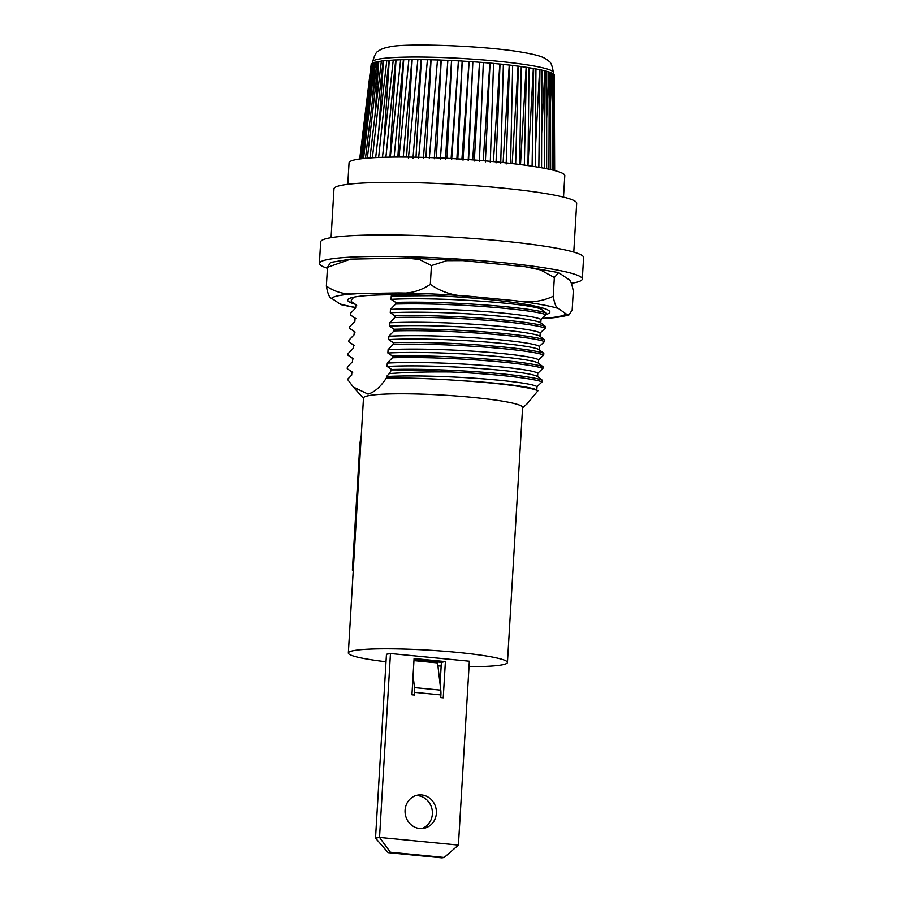 <?xml version="1.0" encoding="UTF-8"?>
<svg xmlns="http://www.w3.org/2000/svg" width="903" height="903" viewBox="0 0 903 903"><rect width="100%" height="100%" fill="white"/><g stroke="black" fill="none" stroke-linecap="round" stroke-linejoin="round"><path stroke-width="1.35" d="M550.435 72.906A90.492 8.635 3.4 0 1 553.167 75.231A90.492 8.635 3.4 0 1 550.446 77.127M347.779 184.314L349.055 162.777A108.055 10.317 3.4 0 1 356.741 159.459A108.055 10.317 3.4 0 1 477.585 160.26A108.055 10.317 3.4 0 1 564.793 175.588L563.506 197.125M331.074 237.681L333.975 188.817A121.566 11.604 3.4 0 1 342.632 185.081A121.566 11.604 3.4 0 1 478.579 185.984A121.566 11.604 3.4 0 1 576.678 203.231L573.777 252.095M386.01 661.752A79.69 7.608 3.4 0 1 348.344 653.004A79.69 7.608 3.4 0 1 354.021 650.555A79.69 7.608 3.4 0 1 443.136 651.153A79.69 7.608 3.4 0 1 507.452 662.463A79.69 7.608 3.4 0 1 501.775 664.913A79.69 7.608 3.4 0 1 469.018 666.674M348.344 653.004L363.491 397.997A79.69 7.608 3.4 0 1 369.169 395.548A79.69 7.608 3.4 0 1 458.295 396.135A79.69 7.608 3.4 0 1 522.6 407.445L507.452 662.463M522.577 407.817L527.025 403.901L537.906 390.796C531.37 387.353 498.772 382.985 462.099 380.761C433.948 378.662 408.709 377.747 386.382 378.018C380.434 387.026 374.293 392.387 367.995 394.08L353.321 387.037L347.531 379.339L351.685 375.095L351.888 371.743L349.958 370.557L352.701 372.329M391.688 369.88A101.305 9.673 3.4 0 1 450.778 371.957C427.401 371.72 406.926 372.262 389.362 373.582L391.71 369.496L387.071 366.426L387.274 363.074L392.41 357.757L392.512 356.075L387.872 353.005L388.076 349.653L393.211 344.336L393.313 342.655L388.674 339.584L388.866 336.232L394.013 330.916L394.103 329.234L389.464 326.164L389.667 322.811L394.803 317.495L394.904 315.813L390.265 312.743L390.457 309.39L395.604 304.063L395.706 302.392L391.055 299.322L391.259 295.97L392.523 294.728M349.958 370.557L347.249 368.672L347.35 366.99L352.486 361.674L352.689 358.322L348.039 355.251L348.14 353.57L353.287 348.253L353.479 344.89L348.84 341.831L348.942 340.149L354.078 334.832L354.281 331.469L349.642 328.399L349.732 326.728L354.879 321.412L355.071 318.048L350.432 314.978L350.533 313.307L355.669 307.991L355.872 304.627L351.233 301.557L351.335 299.886L353.897 297.155M395.604 304.063C449.389 302.505 531.833 309.119 546.101 314.718L546.202 313.036C531.935 307.438 449.491 300.834 395.706 302.392M394.803 317.495C448.599 315.937 531.043 322.54 545.299 328.139L545.401 326.457C531.145 320.858 448.689 314.255 394.904 315.813M394.013 330.916C447.798 329.358 530.242 335.961 544.509 341.56L544.611 339.878C530.343 334.291 447.899 327.676 394.103 329.234M393.211 344.336C446.996 342.779 529.44 349.382 543.708 354.981L543.809 353.31C529.542 347.711 447.098 341.097 393.313 342.655M392.41 357.757C446.206 356.2 528.65 362.803 542.917 368.401L543.008 366.731C528.752 361.132 446.308 354.518 392.512 356.075M450.778 371.957C492.846 373.74 531.923 378.199 542.116 381.822L542.218 380.152C527.95 374.553 445.506 367.939 391.71 369.496M434.727 295.665L391.259 295.97M546.101 314.718L540.987 319.549C533.91 314.041 442.673 306.727 390.457 309.39M545.299 328.139L540.197 332.97C533.12 327.462 441.872 320.147 389.667 322.811M544.509 341.56L539.396 346.402C532.318 340.894 441.082 333.568 388.866 336.232M543.708 354.981L538.594 359.823C531.517 354.315 440.28 346.989 388.076 349.653M542.917 368.401L537.804 373.244C530.727 367.735 439.479 360.41 387.274 363.074M542.116 381.822L537.003 386.665C529.926 381.156 438.689 373.831 386.473 376.495L389.362 373.582M541.687 307.731L541.586 309.492C534.508 303.984 443.271 296.658 391.055 299.322M540.987 319.549L540.795 322.913C533.718 317.404 442.47 310.079 390.265 312.743M540.197 332.97L539.994 336.334C532.917 330.825 441.68 323.5 389.464 326.164M539.396 346.402L539.193 349.754C532.115 344.246 440.878 336.921 388.674 339.584M538.594 359.823L538.402 363.175C531.325 357.667 440.077 350.341 387.872 353.005M537.804 373.244L537.601 376.596C530.524 371.088 439.287 363.762 387.071 366.426M386.382 378.018L386.473 376.495M537.003 386.665L536.8 390.017C531.844 386.924 499.63 382.782 462.099 380.761M541.586 309.492L546.202 313.036M540.795 322.913L545.401 326.457M539.994 336.334L544.611 339.878M539.193 349.754L543.809 353.31M538.402 363.175L543.008 366.731M537.601 376.596L542.218 380.152M536.8 390.017L537.906 390.796M371.178 64.361L359.699 158.984L371.178 64.373A91.813 8.77 3.4 0 1 371.178 64.361A91.813 8.77 3.4 0 1 371.291 64.023L359.8 158.973M360.297 158.905L371.912 63.402A91.813 8.77 3.4 0 1 372.454 63.075L361.008 158.804M362.227 158.657L373.876 62.51A91.813 8.77 3.4 0 1 374.835 62.228L363.537 158.51M365.478 158.318L377.036 61.72A91.813 8.77 3.4 0 1 378.413 61.472L367.363 158.149M369.982 157.946L381.359 61.043A91.813 8.77 3.4 0 1 383.12 60.84L372.42 157.788M375.671 157.607L386.789 60.478A91.813 8.77 3.4 0 1 388.922 60.32L378.628 157.461M382.466 157.325L393.245 60.05A91.813 8.77 3.4 0 1 395.706 59.937L385.897 157.224M390.288 157.133L400.639 59.756A91.813 8.77 3.4 0 1 403.415 59.677L394.137 157.088M399.013 157.054L408.878 59.587A91.813 8.77 3.4 0 1 411.915 59.564L403.235 157.054M408.416 158.194L417.852 59.564A91.813 8.77 3.4 0 1 421.103 59.587L412.976 158.228M418.597 158.307L427.424 59.677A91.813 8.77 3.4 0 1 430.866 59.756L423.417 158.409M429.297 158.578L437.481 59.937A91.813 8.77 3.4 0 1 441.048 60.05L434.298 158.736M440.371 158.973L447.877 60.32A91.813 8.77 3.4 0 1 451.534 60.49L445.495 159.21M451.669 159.526L458.476 60.84A91.813 8.77 3.4 0 1 462.167 61.043L456.839 159.808M463.036 160.192L469.131 61.472A91.813 8.77 3.4 0 1 472.811 61.72L468.194 160.542M474.323 160.994L479.707 62.228A91.813 8.77 3.4 0 1 483.319 62.51L479.391 161.389M485.362 161.897L490.047 63.086A91.813 8.77 3.4 0 1 493.557 63.402L490.284 162.348M496.029 162.901L500.025 64.023A91.813 8.77 3.4 0 1 503.366 64.373L500.725 163.387M506.165 163.996L509.495 65.05A91.813 8.77 3.4 0 1 512.644 65.422L510.601 163.375M515.669 163.974L518.333 66.145A91.813 8.77 3.4 0 1 521.234 66.54L519.71 164.481M524.338 165.091L526.426 67.285A91.813 8.77 3.4 0 1 529.034 67.691L527.984 165.588M532.104 166.197L533.662 68.459A91.813 8.77 3.4 0 1 535.942 68.876L535.298 166.694M538.843 167.281L539.926 69.655A91.813 8.77 3.4 0 1 541.868 70.073L541.552 167.755M544.486 168.308L545.164 70.852A91.813 8.77 3.4 0 1 546.721 71.269L546.654 168.726M548.934 169.211L549.284 72.037A91.813 8.77 3.4 0 1 550.435 72.443L550.548 169.561M552.139 169.933L552.23 73.188A91.813 8.77 3.4 0 1 552.963 73.583L553.178 170.182M554.058 170.407L553.968 74.306A91.813 8.77 3.4 0 1 554.284 74.678L554.498 170.52M554.668 170.565L554.284 75.333M376.37 67.285A90.492 8.635 3.4 0 1 372.487 64.497A90.492 8.635 3.4 0 1 376.991 62.115M372.25 63.424A91.451 8.737 -176.6 0 0 371.652 64.045L371.291 64.023M374.203 62.544A91.451 8.737 -176.6 0 0 372.815 63.097L372.454 63.075M377.025 61.822A91.451 8.737 -176.6 0 0 375.196 62.251L374.835 62.228M381.359 61.122A91.451 8.737 -176.6 0 0 378.763 61.506L378.413 61.472M386.789 60.546A91.451 8.737 -176.6 0 0 383.47 60.862L383.12 60.84M393.245 60.106A91.451 8.737 -176.6 0 0 389.249 60.354L388.922 60.32M400.639 59.801A91.451 8.737 -176.6 0 0 396.022 59.97L395.706 59.937M408.878 59.632A91.451 8.737 -176.6 0 0 403.697 59.722L403.415 59.677M417.841 59.598A91.451 8.737 -176.6 0 0 412.174 59.609L411.915 59.564M427.424 59.722A91.451 8.737 -176.6 0 0 421.329 59.632L421.103 59.587M437.47 59.97A91.451 8.737 -176.6 0 0 431.047 59.79L430.866 59.756M440.371 158.002L447.865 60.354A91.451 8.737 -176.6 0 0 441.206 60.095L441.048 60.05M458.476 60.84L458.419 60.862A91.451 8.737 -176.6 0 0 451.647 60.524L451.534 60.49M469.131 61.472L469.041 61.506A91.451 8.737 -176.6 0 0 462.234 61.077L462.167 61.043M479.707 62.228L479.572 62.251A91.451 8.737 -176.6 0 0 472.845 61.754L468.623 159.594M490.047 63.086L489.877 63.097A91.451 8.737 -176.6 0 0 483.319 62.544M500.025 64.023L499.81 64.045A91.451 8.737 -176.6 0 0 493.557 63.436M509.495 65.05L509.258 65.061A91.451 8.737 -176.6 0 0 503.366 64.418M518.333 66.145L518.062 66.156A91.451 8.737 -176.6 0 0 512.633 65.468M526.426 67.285L526.133 67.285A91.451 8.737 -176.6 0 0 521.234 66.574M533.662 68.459L533.334 68.459A91.451 8.737 -176.6 0 0 529.034 67.736M539.926 69.655L539.599 69.644A91.451 8.737 -176.6 0 0 535.942 68.933M545.164 70.852L544.814 70.84A91.451 8.737 -176.6 0 0 541.868 70.141M549.284 72.037L548.922 72.026A91.451 8.737 -176.6 0 0 546.721 71.348M552.23 73.188L551.857 73.177A91.451 8.737 -176.6 0 0 550.435 72.556M553.968 74.306L553.607 74.283A91.451 8.737 -176.6 0 0 552.625 73.572M441.172 666.03A79.69 7.608 3.4 0 1 437.921 665.883M441.206 60.095L436.363 157.833M526.133 67.285L520.5 164.572M548.922 72.026L546.687 118.688M553.607 74.283L552.997 88.11M551.857 73.177L550.469 103.676M544.814 70.84L541.653 133.633M539.599 69.644L535.411 148.961M533.334 68.459L527.995 165.193M518.062 66.156L512.17 163.556M489.877 63.097L483.207 160.711M509.258 65.061L503.095 162.563M499.81 64.045L493.399 161.603M479.572 62.251L472.664 159.887M462.234 61.077L457.832 158.905M469.041 61.506L461.918 159.154M451.647 60.524L447.03 158.307M458.419 60.862L451.105 158.522M431.047 59.79L425.979 157.461M378.763 61.506L375.016 115.065M403.697 59.722L397.873 157.054M421.329 59.632L416.012 157.212M412.174 59.609L406.598 157.077M396.022 59.97L389.949 157.145M389.249 60.354L383.617 147.008M383.47 60.862L378.752 130.664M375.196 62.251L372.487 99.725M372.815 63.097L371.246 84.205M371.652 64.045L371.347 68.018M571.43 283.305A131.691 12.574 -176.6 0 0 572.953 283.045A131.691 12.574 -176.6 0 0 582.322 278.993A131.691 12.574 -176.6 0 0 476.05 260.312A131.691 12.574 -176.6 0 0 328.771 259.33A131.691 12.574 -176.6 0 0 319.402 263.383A131.691 12.574 -176.6 0 0 327.428 268.259M582.322 278.993L583.598 257.524A131.691 12.574 -176.6 0 0 477.326 238.832A131.691 12.574 -176.6 0 0 330.046 237.85A131.691 12.574 -176.6 0 0 320.678 241.902L319.402 263.383M327.484 267.299L330.566 262.434L350.601 259.138L327.484 267.299L326.367 286.093C335.769 292.527 346.142 295.033 357.486 293.622L398.234 292.944C409.465 293.972 420.166 291.116 430.325 284.366L431.431 265.572L419.331 259.466L406.034 258.044L350.601 259.138M355.692 307.686L340.984 304.65L331.649 298.306C329.516 298.035 327.755 293.96 326.367 286.093M546.123 314.447A101.305 9.673 -176.6 0 0 549.916 312.088A101.305 9.673 -176.6 0 0 468.16 297.719A101.305 9.673 -176.6 0 0 354.879 296.963A101.305 9.673 -176.6 0 0 347.666 300.078A101.305 9.673 -176.6 0 0 355.15 304.232M526.98 266.961L558.664 272.627L568.01 278.971C570.132 279.23 571.892 283.294 573.292 291.184L572.175 309.966L569.082 314.842L565.933 313.872L558.505 308.51C556.372 308.262 554.611 304.187 553.223 296.308L554.34 277.514L540.434 269.907L525.253 266.712L462.934 260.617L446.714 260.674L431.431 265.572M553.223 296.308C541.303 301.771 528.684 303.239 515.376 300.733L467.201 296.049C453.859 295.992 441.567 292.098 430.325 284.366M569.082 314.842C563.686 316.445 557.004 317.551 549.058 318.138L543.809 318.454M558.664 272.627L554.34 277.514M353.276 569.985L352.373 570.154L359.71 446.68A24.313 8.849 95.5 0 1 361.245 435.957M352.373 570.154L353.208 571.114M421.724 794.945A16.886 15.644 79.7 0 0 417.717 795.103A16.886 15.644 79.7 0 0 405.075 812.361A16.886 15.644 79.7 0 0 419.726 828.502A16.886 15.644 79.7 0 0 423.733 828.333A16.886 15.644 79.7 0 0 436.375 811.086A16.886 15.644 79.7 0 0 421.724 794.945M421.712 828.559A16.886 15.644 79.7 0 0 432.277 810.713A16.886 15.644 79.7 0 0 417.728 795.667A16.886 15.644 79.7 0 0 415.741 795.611M390.367 852.218L444.22 857.444L441.985 857.85L388.132 852.624L375.524 838.142L386.45 654.269L390.457 653.535L379.531 837.42L390.367 852.218L388.132 852.624M444.22 857.444L458.419 845.084L379.531 837.42L375.524 838.142M458.419 845.084L469.346 661.199L390.457 653.535M413.958 660.612L437.571 662.904L440.777 690.14A11.479 4.176 95.5 0 1 440.89 694.892L440.732 697.567L443.238 697.816L445.393 661.572L441.386 662.305L414.014 659.641M440.088 684.248L441.386 662.305M445.393 661.572L414.082 658.535L411.937 694.779L414.432 695.017L414.601 692.33A11.479 4.176 -84.5 0 0 414.488 687.589L413.066 675.613M379.079 59.034A90.492 8.635 3.4 0 1 480.294 59.7A90.492 8.635 3.4 0 1 553.325 72.545C552.309 65.614 550.74 61.765 548.618 61.02C544.961 58.085 542.816 55.862 522.498 52.318C484.877 45.613 404.172 42.892 389.204 46.956C384.306 47.882 380.795 49.202 378.673 50.929C376.483 51.415 374.474 55.049 372.646 61.81A90.492 8.635 3.4 0 1 379.079 59.034M331.649 298.306A117.717 11.242 3.4 0 1 339.663 295.484A117.717 11.242 3.4 0 1 357.486 293.622M355.703 307.471A117.717 11.242 3.4 0 1 339.076 303.656M565.933 313.872A117.717 11.242 3.4 0 1 542.274 318.409M515.376 300.733A117.717 11.242 3.4 0 1 558.505 308.51M398.234 292.944A117.717 11.242 3.4 0 1 467.201 296.049M414.601 692.33L440.89 694.892M440.777 690.14L414.488 687.589M553.234 73.967L553.325 72.545M353.942 303.453L356.685 305.225M353.152 316.874L355.884 318.646M352.351 330.295L355.093 332.067M351.549 343.716L354.292 345.488M350.759 357.136L353.491 358.909M363.48 398.358L353.321 387.037M372.567 63.086L372.646 61.81M461.275 260.504L407.309 258.077"/></g></svg>

